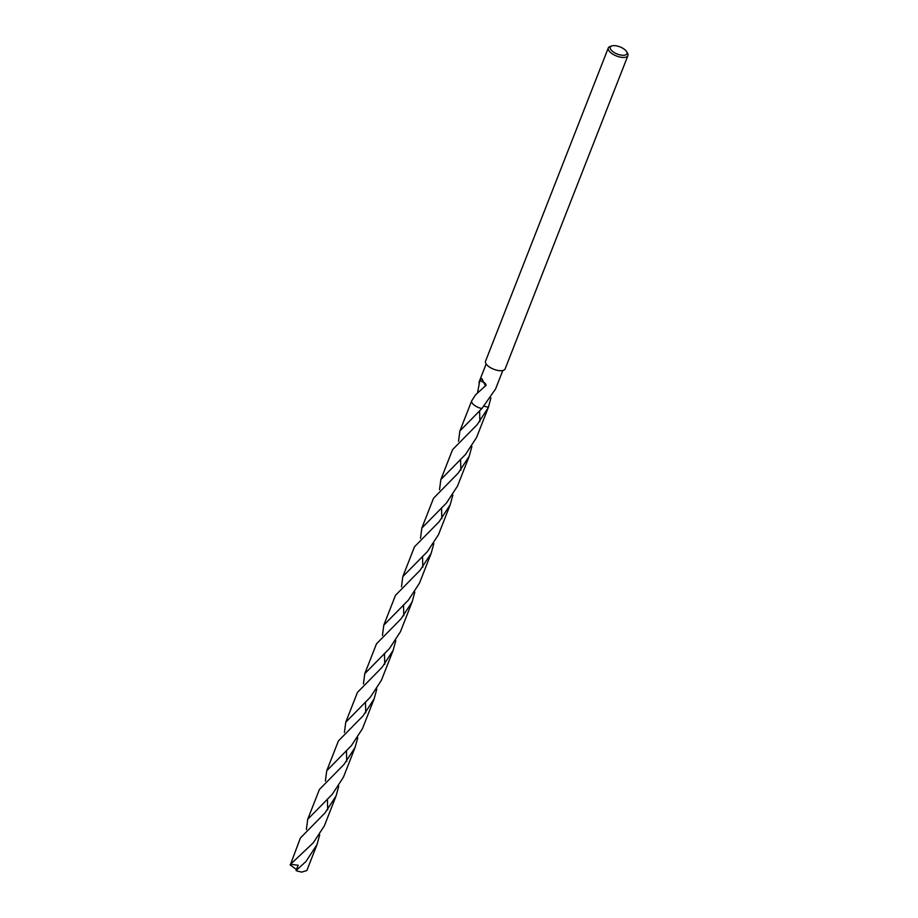 <?xml version="1.0" encoding="UTF-8"?>
<svg xmlns="http://www.w3.org/2000/svg" width="918" height="918" viewBox="0 0 918 918"><rect width="100%" height="100%" fill="white"/><g stroke="black" fill="none" stroke-linecap="round" stroke-linejoin="round"><path stroke-width="1.38" d="M627.246 52.774A10.523 4.498 -158.6 0 1 627.522 53.198A10.523 4.498 -158.6 0 1 627.912 55.631A10.523 4.498 -158.6 0 1 619.283 56.893A10.523 4.498 -158.6 0 1 608.967 50.811A10.523 4.498 -158.6 0 1 608.301 47.943A10.523 4.498 -158.6 0 1 610.24 46.428L611.939 45.9A8.95 3.821 -158.6 0 1 626.397 51.293A8.95 3.821 -158.6 0 1 626.627 51.649A8.95 3.821 -158.6 0 1 621.635 55.183A8.95 3.821 -158.6 0 1 610.86 49.629A8.95 3.821 -158.6 0 1 611.939 45.9M627.912 55.631L505.141 368.887A10.523 4.498 -158.6 0 1 496.512 370.138A10.523 4.498 -158.6 0 1 486.196 364.067A10.523 4.498 -158.6 0 1 485.542 361.199L608.301 47.943M490.912 397.93L488.422 407.213A8.95 3.821 -158.6 0 1 488.422 407.213L484.165 406.295M495.582 388.968L481.893 408.556A8.95 3.821 -158.6 0 1 472.288 403.209A8.95 3.821 -158.6 0 1 471.691 400.856L459.884 430.978L481.893 408.556A8.95 3.821 -158.6 0 1 472.288 403.197A8.95 3.821 -158.6 0 1 471.703 400.856L475.593 394.786L485.392 385.927A8.95 3.821 -158.6 0 0 485.553 386.008A5.967 2.547 21.4 0 0 484.474 382.806L485.358 385.95M477.567 392.709L479.85 380.431A8.95 3.821 21.4 0 0 479.85 380.5L481.893 378.686L485.553 386.008M479.85 380.5L484.486 382.795M319.705 834.783L317.043 844.537L305.958 861.52L296.078 870.551L298.166 865.249L290.547 864.274L313.29 842.793L324.375 825.821L336.057 796.009L324.972 812.981L300.381 838.008L290.547 864.274M317.043 844.537L306.853 870.528L301.804 872.1L297.811 871.239A8.95 3.821 -158.6 0 1 296.078 870.551M306.371 829.551L307.714 819.292L332.316 794.242L343.401 777.271L355.082 747.459L344.009 764.43L319.395 789.48L307.714 819.292M357.756 737.705L355.082 747.459M346.717 761.378L346.43 750.488M344.411 732.484L345.765 722.202L370.356 697.187L381.44 680.204L393.134 650.369L382.049 667.34L357.446 692.379L345.765 722.202M395.796 640.638L393.134 650.369M384.768 664.311L384.481 653.386M382.462 635.405L383.793 625.147L408.395 600.108L419.48 583.137L431.173 553.313L420.088 570.285L395.486 595.312L383.793 625.147M433.835 543.559L431.173 553.313M422.808 567.221L422.521 556.319M420.501 538.315L421.844 528.057L446.458 503.018L457.543 486.035L469.224 456.223L458.139 473.183L433.526 498.244L421.844 528.057M471.886 446.469L469.224 456.223M460.847 470.154L460.561 459.264M338.731 786.244L336.057 796.009M327.692 809.917L327.405 799.016M325.385 781.011L326.739 770.741L351.342 745.703L362.426 728.731L374.119 698.908L363.035 715.879L338.421 740.929L326.739 770.741M376.782 689.166L374.119 698.908M365.731 712.85L365.456 701.949M363.436 683.944L364.779 673.674L389.381 648.659L400.466 631.676L412.159 601.841L401.063 618.824L376.472 643.839L364.779 673.674M414.821 592.099L412.159 601.841M403.794 615.76L403.507 604.847M401.476 586.854L402.818 576.607L427.432 551.557L438.517 534.586L450.199 504.774L439.114 521.745L414.5 546.784L402.818 576.607M465.472 454.49L476.557 437.507L488.25 407.672L477.165 424.655L452.551 449.682L440.869 479.506L465.472 454.49M479.873 421.614L479.598 410.713M452.861 495.009L450.199 504.774M441.822 518.681L441.535 507.792M439.515 489.787L440.869 479.506M481.893 408.567A8.95 3.821 -158.6 0 1 471.691 400.856M296.044 870.413L298.166 865.249M458.541 441.26L459.884 430.978M296.399 869.438L290.088 864.882M626.627 51.649L627.522 53.198M495.571 388.968L502.812 370.516M478.909 382.439L486.15 363.987"/></g></svg>
